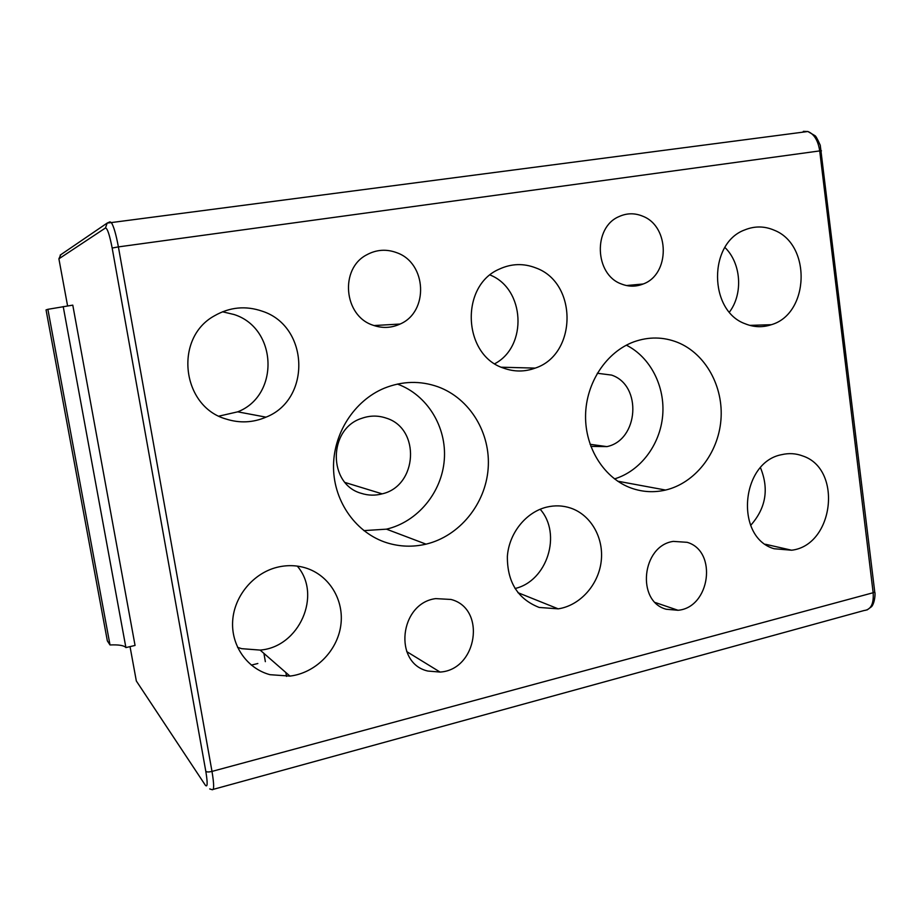 <?xml version="1.0" encoding="UTF-8"?>
<svg xmlns="http://www.w3.org/2000/svg" width="921" height="921" viewBox="0 0 921 921"><rect width="100%" height="100%" fill="white"/><g stroke="black" fill="none" stroke-linecap="round" stroke-linejoin="round"><path stroke-width="1.38" d="M67.59 305.91L58.898 258.813L60.798 254.714M47.892 309.306L72.782 305.139L135.053 645.437L125.901 647.59C124.139 645.46 118.844 644.585 110.013 644.953L107.354 640.901L46.05 309.905L47.892 309.306L110.013 644.953M137.828 683.244L136.331 680.987L130.034 646.623M63.215 306.566L125.901 647.59M503.545 368.101C514.16 371.946 524.705 371.957 535.193 368.112C577.133 354.55 577.881 282.966 535.987 267.976C523.646 263.141 511.408 263.521 499.274 269.139C459.683 285.867 462.906 355.287 503.545 368.101M539.165 607.446L558.207 608.85C579.85 605.615 598.27 585.192 601.148 561.729C604.153 538.29 591.19 515.081 570.813 508.127C562.973 505.491 554.903 505.157 546.614 507.137C525.926 512.145 509.014 533.19 507.367 556.399C507.183 581.98 517.775 599.007 539.165 607.446M745.193 323.778C753.873 327.312 762.6 327.611 771.361 324.699C809.271 313.865 811.666 245.009 774.446 230.308C764.626 226.013 754.748 225.875 744.79 229.905C708.157 243.029 708.629 310.918 745.193 323.778M774.135 548.743L791.646 550.217C833.839 545.336 842.865 469.042 802.732 455.964C795.963 453.397 788.963 452.959 781.756 454.652C740.599 462.077 734.578 537.542 774.135 548.743M225.99 419.009C239.644 423.349 252.976 422.739 266.008 417.155C311.459 399.426 309.157 326.276 262.289 311.217C245.734 305.507 229.778 307.038 214.443 315.811C173.62 337.995 181.633 406.552 225.99 419.009M270.014 674.69L289.942 676.095C315.304 673.101 337.236 651.078 340.77 625.624C344.466 600.193 329.246 575.003 305.323 567.843C296.101 565.114 286.638 564.941 276.945 567.336C253.263 573.253 234.187 596.129 232.668 620.927C231.033 645.725 247.162 668.634 270.014 674.69M386.958 542.814C399.852 546.786 412.884 547.224 426.032 544.15C459.475 536.16 485.471 504.155 488.142 468.708C490.939 433.273 470.044 398.471 437.97 386.785C420.218 380.523 402.316 381.006 384.264 388.213C354.125 400.693 332.803 433.964 333.529 468.236C334.173 502.521 356.669 533.351 386.958 542.814M677.649 342.405C663.35 336.764 648.775 336.568 633.924 341.818C606.444 351.834 585.963 382.722 585.56 415.578C585.054 448.435 604.579 478.724 631.576 488.211C642.766 492.102 654.094 492.712 665.584 490.053C695.021 483.111 718.219 453.374 720.924 420.057C723.733 386.751 705.682 353.745 677.649 342.405M642.881 216.262C634.822 212.878 626.833 212.993 618.912 216.631C592.905 227.464 594.644 274.516 621.249 283.921C628.629 286.857 635.939 286.88 643.192 283.99C670.074 274.412 669.935 226.635 642.881 216.262M396.882 252.745C386.521 248.854 376.47 249.533 366.742 254.806C339.481 268.679 343.74 315.868 372.901 325.171C382.203 328.486 391.264 328.106 400.094 324.042C428.944 311.862 426.872 263.187 396.882 252.745M427.862 671.052L440.077 672.065C477.354 669.912 486.587 608.436 450.991 599.456L435.679 598.615C399.507 603.186 393.048 663.304 427.862 671.052M687.158 542.319L673.332 541.387C641.822 545.612 636.031 601.471 666.251 609.253L678.04 610.278C710.172 607.584 717.758 551.103 687.158 542.319M237.537 647.336L241.67 648.672L260.136 650.088C299.348 647.152 322.223 594.851 297.287 566.116M614.491 478.908C640.291 471.149 660.069 444.935 662.66 415.739C665.296 386.544 650.479 357.256 626.372 345.168M590.833 446.386L606.927 446.616C638.76 440.031 642.374 385.277 611.579 375.089L597.292 373.258M363.841 530.623L386.463 529.161C417.616 521.919 441.85 492.459 444.302 459.752C446.869 427.045 427.309 394.89 397.423 384.08M361.4 493.368C368.25 495.556 375.169 495.717 382.157 493.852C417.674 485.931 420.793 428.426 386.164 418.099C378.059 415.348 369.897 415.429 361.677 418.353C327.945 428.818 327.853 484.388 361.4 493.368M218.991 416.119L237.699 411.837C279.777 395.604 277.543 328.313 234.153 314.545L222.537 311.782M494.796 363.714C527.86 346.365 524.993 288.768 490.087 274.999M750.638 525.396C765.904 508.242 769.185 489.016 760.481 467.73M729.432 312.092C743.305 293.764 741.232 263.268 724.908 247.461M515.012 588.519C547.235 581.163 562.098 533.904 540.167 509.244M251.318 665.112L257.834 663.511M286.523 676.394L285.867 672.537M265.352 661.658L263.924 653.392M136.331 680.987L205.337 785.21C207.57 787.72 207.732 783.092 205.809 771.314L112.166 248.037C109.599 234.855 107.377 228.178 105.478 227.971L58.898 258.813M209.723 788.929L212.095 789.677C214.179 790.46 214.144 784.37 211.991 771.407C208.802 772.166 206.741 772.132 205.809 771.314M874.674 591.363L820.266 145.276C817.457 138.91 815.603 135.663 814.74 135.537L807.878 131.507C814.141 134.029 818.078 140.487 819.713 150.906L118.395 246.897L211.991 771.407L873.154 592.733L819.713 150.906L821.463 150.825M805.461 131.83L803.319 131.358L807.878 131.507L111.349 222.571C113.709 226.278 116.058 234.383 118.395 246.897L112.166 248.037M60.153 255.152L107.204 223.055L111.349 222.571L109.944 221.857L107.204 223.055L105.478 227.971M109.334 222.272L109.944 221.857M867.075 609.944L871.611 606.628C874.858 602.783 875.491 593.193 874.754 591.996L873.154 592.733C873.925 603.842 870.898 609.771 864.082 610.519L213.2 789.378M617.669 481.188L665.584 490.053M386.463 529.161L426.032 544.15M260.136 650.088L289.942 676.095M237.699 411.837L266.008 417.155M765.455 544.265L791.646 550.217M749.821 325.378L771.361 324.699M517.924 592.663L558.207 608.85M501.369 367.214L535.193 368.112M345.168 482.523L382.157 493.852M590.085 444.302L606.927 446.616M655.349 602.553L678.04 610.278M406.725 651.596L440.077 672.065M373.961 325.55L400.094 324.042M626.499 285.545L643.192 283.99"/></g></svg>
